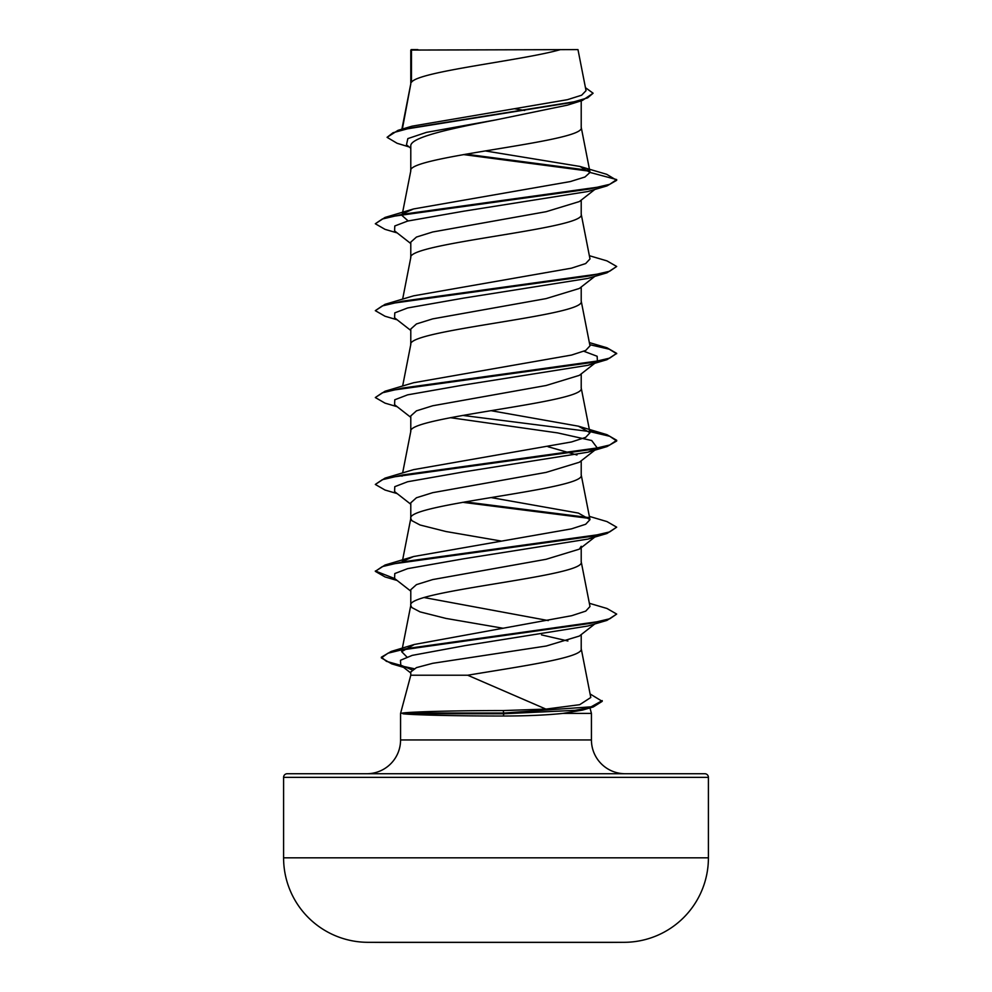 <?xml version="1.0" encoding="UTF-8"?>
<svg xmlns="http://www.w3.org/2000/svg" width="992" height="992" viewBox="0 0 992 992"><rect width="100%" height="100%" fill="white"/><g stroke="black" fill="none" stroke-linecap="round" stroke-linejoin="round"><path stroke-width="1.49" d="M624.439 942.313A21241.436 21241.436 0 0 1 610.055 942.4L381.945 942.4A21241.436 21241.436 0 0 1 367.561 942.313L624.439 942.313A84.481 84.481 0 0 0 708.412 857.832L708.412 777.356L283.588 777.356L283.588 857.832L708.412 857.832M367.561 942.313A84.481 84.481 0 0 1 283.588 857.832M560.492 49.6C522.561 60.487 418.562 71.374 411.469 82.262L411.469 50.059L577.976 49.6L586.036 90.656L581.659 95.195L567.374 99.696L412.027 126.182L398.015 130.336L571.628 102.498L587.624 97.861L593.104 93.223L585.441 87.668M708.412 777.356A3.621 3.621 0 0 0 704.791 773.735L287.209 773.735A3.621 3.621 0 0 0 283.588 777.356M625.22 773.735A33.79 33.79 0 0 1 591.43 739.945L400.57 739.945A33.79 33.79 0 0 1 366.78 773.735M467.678 675.23L410.787 675.23L400.57 713.397L402.789 713.037C411.903 711.735 457.225 710.545 503.192 710.57L545.91 709.094L467.678 675.23C520.267 666.438 583.42 657.634 581.213 648.83L581.213 634.595M589.967 707.928L591.43 713.397L591.43 739.945M400.57 713.397L400.57 739.945M402.901 713.397L402.901 713.756C412.151 714.959 457.374 716.038 503.254 716.013C526.306 716.001 546.22 715.133 562.997 713.397L591.43 713.397M594.84 623.943L579.365 636.046L546.27 646.015L432.748 663.301L416.466 667.616L410.787 671.944L410.787 675.23M411.469 50.059L410.787 50.059L410.787 83.774M402.355 129.059L410.787 83.998M409.138 146.928L397.098 143.282L387.078 137.33L393.043 132.73L410.08 128.117L582.354 100.465L567.424 105.14L496 119.883C450.455 128.638 409.634 137.404 410.787 146.146L410.787 170.897C405.517 156.414 586.483 141.93 581.213 127.447L581.213 100.824M402.38 213.59L410.787 170.897M594.84 189.46L579.365 201.562L546.146 211.693L432.71 231.979L416.454 237.051L410.787 242.122L410.787 257.573M581.213 200.111L581.213 214.346C586.483 228.83 405.517 243.313 410.787 257.796M594.84 276.359L579.353 288.461L546.108 298.604L432.686 318.878L416.454 323.95L410.787 329.022L410.787 344.472M581.213 287.01L581.213 301.233C586.483 315.716 405.517 330.2 410.787 344.683M596.043 362.303L579.365 375.348L546.158 385.491L432.71 405.765L416.466 410.837L410.787 415.921L410.787 431.359M581.213 373.91L581.213 388.132C586.483 402.616 405.517 417.099 410.787 431.582M450.368 417.682L557.678 432.909L591.691 440.522L597.407 448.148L579.365 462.247L546.133 472.39L432.686 492.677L416.454 497.748L410.787 502.808L410.787 518.481L411.841 520.651L420.075 525.004L445.916 531.514L500.997 541.012M581.213 460.796L581.213 475.032C586.483 489.515 405.517 503.998 410.787 518.481L402.38 561.174M581.213 546.257L579.353 549.146L546.108 559.29L432.686 579.576L416.454 584.635L410.787 589.707L410.787 605.38L411.841 607.55L420.075 611.89L445.916 618.413L502.535 628.159M581.213 547.696L581.213 561.931C586.483 576.414 405.517 590.897 410.787 605.38L402.244 648.756M515.084 108.847L524.669 110.472M548.08 446.735L576.935 454.968M424.105 597.544L548.303 620.57M541.508 634.892L567.895 640.993M410.787 148.23L406.472 144.832L407.848 138.595L426.51 132.358L496 119.883M589.62 171.219L463.524 154.578M582.354 100.465L593.104 93.223M410.787 51.175L411.246 49.6L417.868 49.6M410.787 243.561L394.593 230.9L394.779 225.978L407.662 221.055L463.723 211.197L588.02 191.493L606.968 185.901L616.689 180.308L606.682 174.307L579.911 166.433L485.212 150.92M588.814 170.351L465.918 154.157M387.078 137.33L398.015 130.336M403.508 213.379L413.565 208.952L385.045 217.434L589.521 189.05L609.696 184.314L616.689 179.589L590.029 172.434L579.911 166.433M545.91 709.094L579.688 704.692L590.786 697.5L581.163 648.384M406.943 657.039L401.673 651.67L414.284 644.478L571.764 615.685L585.764 611.109L589.992 606.521L581.163 561.484M403.508 560.976L413.565 556.537L571.504 528.86L585.702 524.247L589.992 519.634L578.423 513.087L491.003 497.562M402.008 476.185L402.616 474.957M589.62 430.826L606.955 434.682L616.689 440.274L609.683 445.011L589.508 449.736L385.02 478.132L413.565 469.638L571.516 441.961L585.702 437.348L589.992 432.735L578.435 426.188L491.003 410.676M589.36 342.587L606.968 347.783L616.689 353.375L609.696 358.112L589.521 362.836L385.032 391.232L413.577 382.738L571.541 355.062L585.702 350.449L589.992 345.836L581.163 300.799M589.36 255.7L606.98 260.896L616.689 266.476L609.696 271.213L589.521 275.937L385.032 304.333L413.577 295.839L571.504 268.162L585.689 263.55L589.992 258.937L581.163 213.9M408.146 220.931L402.008 215.487L402.616 214.272M413.565 208.952L570.288 181.573L584.958 177.01L590.029 172.434M590.091 693.954L602.218 701.332L593.278 706.961L582.378 710.136L562.997 713.397M616.689 266.476L606.968 272.8L588.02 278.392L463.71 298.096L407.662 307.954L394.766 312.877L394.593 317.8L410.787 330.46M583.854 351.267L597.147 356.264L597.407 361.249M595.572 362.402L588.033 365.279L463.71 384.995L407.65 394.841L394.766 399.776L394.593 404.699L410.787 417.347M597.407 448.148L588.033 452.178L463.71 471.894L407.65 481.74L394.766 486.675L394.593 491.598L410.787 504.246M595.572 536.201L588.033 539.078L463.71 558.781L407.662 568.639L394.766 573.562L394.593 578.497L410.787 591.145M589.36 603.285L606.968 608.48L616.689 614.073L606.968 620.384L588.02 625.977L465.31 645.569L412.213 655.377L400.483 660.275L400.756 665.173L412.089 669.885M606.968 185.901L402.479 214.297L382.304 219.021L375.311 223.758L385.032 229.35L397.16 232.909M606.968 272.8L402.479 301.196L382.304 305.92L375.311 310.657L385.02 316.237L397.16 319.808M589.769 344.683L609.224 349.209L616.652 353.735M616.689 353.375L606.955 359.687L402.479 388.083L382.304 392.82L375.311 397.544L385.032 403.136L397.16 406.708M462.718 415.412L589.384 431.508M589.769 431.582L609.758 436.294L616.689 440.994L606.968 446.586L402.492 474.982L382.317 479.706L375.311 484.443L385.032 490.036L397.16 493.594M462.718 502.312L589.384 518.407M589.36 516.386L606.968 521.581L616.689 527.174L606.98 533.485L402.492 561.881L382.317 566.606L375.311 571.342L385.045 576.935L397.16 580.494M606.968 620.384L407.055 648.532L387.934 653.22L381.362 657.919L391.753 663.871L414.024 668.682M593.278 706.961L574.889 710.359L503.886 713.756L503.192 710.57M385.045 217.434L375.311 223.758M385.032 304.333L375.311 310.657M385.032 391.232L375.311 397.544M385.02 478.132L375.311 484.443M465.174 501.878L588.479 517.526M616.689 527.174L609.683 531.91L589.496 536.635L385.032 565.031L375.311 571.342M375.348 570.983L394.68 578.559M616.689 614.073L609.869 618.735L590.166 623.41L391.17 651.446L381.362 657.188L386.446 661.329L401.14 665.471M602.218 700.612L591.108 706.825L503.886 713.037L402.789 713.037M402.901 713.756L503.886 713.756L503.254 716.013M401.673 651.67L402.095 649.512M589.992 519.634L581.163 474.598M402.64 472.936L410.837 431.148M589.992 432.735L581.163 387.698M402.64 386.037L410.837 344.249M402.64 299.15L410.837 257.35M402.008 215.487L402.231 214.334M589.992 172.075L581.163 127.001M401.884 129.196L410.837 83.551M588.033 365.279L606.955 359.687M588.033 452.178L606.968 446.586M588.033 539.078L606.98 533.485M403.533 667.331L391.753 663.871M596.043 536.102L579.353 549.146M400.756 665.173L410.787 672.985M414.284 644.478L391.17 651.446M413.565 556.537L385.032 565.031M578.435 426.188L606.955 434.682M616.689 440.274L616.689 440.994M381.362 657.188L381.362 657.919"/></g></svg>
